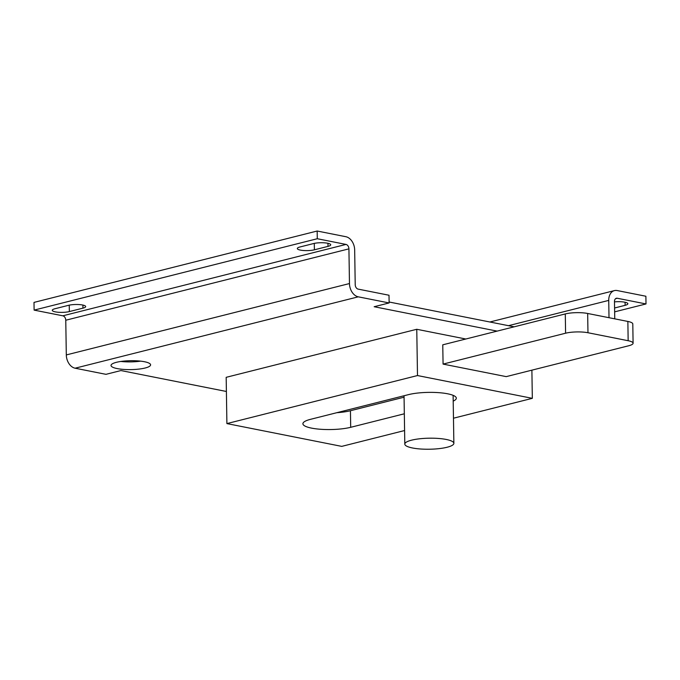 <?xml version="1.0" encoding="UTF-8"?>
<svg xmlns="http://www.w3.org/2000/svg" width="680" height="680" viewBox="0 0 680 680"><rect width="100%" height="100%" fill="white"/><g stroke="black" fill="none" stroke-linecap="round" stroke-linejoin="round"><path stroke-width="1.02" d="M411.536 440.181A24.531 5.516 179.1 0 0 404.804 444.1A24.531 5.516 179.1 0 0 420.282 448.978A24.531 5.516 179.1 0 0 447.134 447.244A24.531 5.516 179.1 0 0 453.866 443.326A24.531 5.516 179.1 0 0 438.379 438.447A24.531 5.516 179.1 0 0 411.536 440.181M145.171 367.999A19.788 4.446 179.1 0 0 150.594 364.846A19.788 4.446 179.1 0 0 138.108 360.91A19.788 4.446 179.1 0 0 116.458 362.304A19.788 4.446 179.1 0 0 111.027 365.466A19.788 4.446 179.1 0 0 123.522 369.401A19.788 4.446 179.1 0 0 145.171 367.999M453.466 418.208L532.329 398.335L417.495 375.547L226.899 423.589L341.734 446.377L404.591 430.534M226.899 423.589L226.176 377.324L416.763 329.281L465.8 339.014M417.495 375.547L416.763 329.281M532.329 398.335L531.887 370.158M587.971 332.741A15.827 3.562 179.1 0 0 565.59 333.208L565.292 313.93L442.765 344.82L443.071 364.098L506.226 376.626L628.754 345.746A15.827 3.562 179.1 0 0 633.097 343.213A15.827 3.562 179.1 0 0 628.159 340.723L627.861 321.445L587.664 313.471L587.971 332.741L628.159 340.723M226.398 391.476L120.938 370.549L105.961 374.332L75.097 368.203A11.874 8.364 -104.1 0 1 66.309 354.926L65.764 320.229L348.925 248.854L349.469 283.551A11.874 8.364 75.9 0 0 358.267 296.828L75.097 368.203M348.925 248.854A3.961 2.788 75.9 0 0 345.993 244.426L62.832 315.809L34.119 310.114L34 302.404L317.169 231.022L345.874 236.716A11.874 8.364 75.9 0 1 354.671 249.994L355.215 284.69A3.961 2.788 75.9 0 0 358.148 289.119L389.011 295.239L389.13 302.949L374.153 306.723L497.114 331.118M389.13 302.949L358.267 296.828M614.754 318.844L614.482 301.537A3.961 2.788 75.9 0 1 616.386 298.274A3.961 2.788 75.9 0 1 617.295 298.256L646 303.951L614.644 311.856M609.008 317.704L608.736 300.399L508.453 325.686M140.624 361.139A19.788 4.446 -0.9 0 1 120.879 361.454M514.173 326.817L389.113 302.005M62.832 315.809A3.961 2.788 -104.1 0 1 65.764 320.229M317.169 231.022L317.288 238.731L345.993 244.426M68.603 305.303A9.894 2.227 -0.9 0 1 79.424 304.598A9.894 2.227 -0.9 0 1 85.672 306.57A9.894 2.227 -0.9 0 1 82.951 308.15L69.343 311.576A9.894 2.227 -0.9 0 1 58.514 312.281A9.894 2.227 -0.9 0 1 52.275 310.31A9.894 2.227 -0.9 0 1 54.986 308.728L68.603 305.303M313.65 243.533A9.894 2.227 -0.9 0 1 324.471 242.828A9.894 2.227 -0.9 0 1 330.718 244.8A9.894 2.227 -0.9 0 1 327.998 246.381L314.389 249.806A9.894 2.227 -0.9 0 1 303.56 250.512A9.894 2.227 -0.9 0 1 297.322 248.54A9.894 2.227 -0.9 0 1 300.033 246.959L313.65 243.533M34.119 310.114L317.288 238.731M646 303.951L645.881 296.242L617.168 290.547A11.874 8.364 75.9 0 0 614.448 290.598A11.874 8.364 75.9 0 0 608.736 300.399M614.49 301.877A9.894 2.227 -0.9 0 1 627.852 303.756A9.894 2.227 -0.9 0 1 625.133 305.328L614.584 307.989M453.203 401.115A27.702 6.231 179.1 0 0 456.322 398.174A27.702 6.231 179.1 0 0 438.838 392.666A27.702 6.231 179.1 0 0 408.527 394.621L310.505 419.33A27.702 6.231 179.1 0 0 302.906 423.75A27.702 6.231 179.1 0 0 320.39 429.258A27.702 6.231 179.1 0 0 350.701 427.303L404.328 413.788M336.804 412.7A27.702 6.231 179.1 0 0 350.438 410.728L404.065 397.205M443.071 364.098L565.59 333.208M627.861 321.445A15.827 3.562 -0.9 0 1 632.791 323.935L633.097 343.213M565.292 313.93A15.827 3.562 -0.9 0 1 587.664 313.471M66.309 354.926L349.469 283.551M615.578 298.69L617.295 298.256M625.133 305.328L625.09 302.26M327.998 246.381L327.955 243.304M314.389 249.806L314.287 243.38M82.951 308.15L82.909 305.074M69.343 311.576L69.241 305.15M350.438 410.728L350.701 427.303M404.804 444.1L404.039 395.751M489.889 321.997L614.448 290.598M453.866 443.326L453.11 395.326"/></g></svg>
